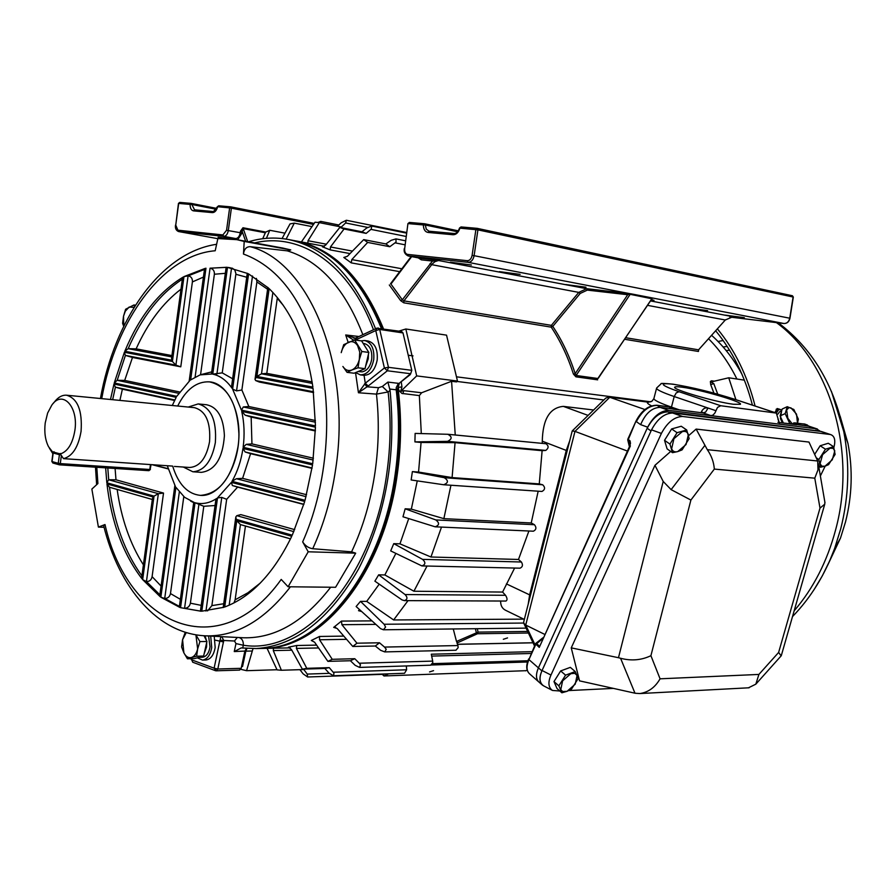 <?xml version="1.0" encoding="UTF-8"?>
<svg xmlns="http://www.w3.org/2000/svg" width="896" height="896" viewBox="0 0 896 896"><rect width="100%" height="100%" fill="white"/><g stroke="black" fill="none" stroke-linecap="round" stroke-linejoin="round"><path stroke-width="1.34" d="M733.387 404.253L740.365 404.298C743.534 402.158 700.582 389.581 682.304 387.229C677.768 386.59 675.248 386.568 674.766 387.128C671.283 389.144 715.333 402.069 733.387 404.253M627.928 439.342L629.552 446.398M630 445.402L630.123 440.955L627.861 439.107L635.947 421.187L628.242 439.611L628.107 440.518L630.426 442.736L630 445.402L539.258 647.382L535.483 643.798L536.346 643.44L539.302 645.971M572.286 430.886L605.718 398.138L608.888 396.973L644.918 409.528M668.786 410.379C660.587 410.614 653.542 416.214 647.674 427.179L640.64 424.648C645.501 413.37 651.974 407.613 660.072 407.355L668.786 410.379L816.368 428.792L807.878 425.981L805.078 424.178L794.864 422.878L797.395 424.659L809.066 426.25M720.709 405.731L776.306 413.078L735.011 399.414C712.824 392.37 692.328 387.33 673.534 384.306C658.213 382.491 660.05 384.955 679.034 391.72L720.709 405.731L717.517 407.411L714.918 412.978L713.059 415.05L711.021 415.643L703.203 412.966L660.072 407.355L657.194 405.395C648.984 405.496 642.04 410.917 636.35 421.658L640.64 424.648M627.435 451.08L574.986 431.368L525.728 625.072L544.566 634.312M647.674 427.179L538.418 667.856C535.674 674.374 535.853 679.112 538.966 682.08C535.853 679.112 535.674 674.374 538.418 667.856L647.181 428.266C652.915 417.469 659.893 412.014 668.091 411.88L817.891 430.886M797.395 424.659L777.952 422.386M820.243 431.234L816.368 428.792M653.856 398.675L651.93 401.251L648.525 402.203L609.84 397.208L574.986 431.368L572.219 430.954L523.734 621.779L523.768 623.224L525.728 625.072L535.035 644.784M651.493 405.843C648.099 404.074 646.766 402.808 647.506 402.035L608.888 396.973M668.875 406.874L672.65 408.934M796.242 424.67L794.024 423.08L792.109 424.144M796.443 424.693L797.238 424.626M779.083 423.998L779.766 424.234L776.306 413.078L778.714 409.629L781.962 409.819M544.018 686.067L542.416 685.115C539.314 682.147 539.134 677.41 541.89 670.88L651.034 430.954L647.181 428.266M558.779 673.949L556.438 677.678M575.232 671.552L565.566 675.158L558.858 685.832L561.882 692.787L567.101 691.298L571.502 689.125L578.155 678.563L575.232 671.552L570.326 667.363L560.661 670.936L565.566 675.158M558.858 685.832L553.986 681.576L557.021 688.542L561.882 692.787M553.986 681.576L560.661 670.936M570.808 673.702L562.61 680.848L560.773 689.662L562.71 691.566L567.101 691.298L575.221 684.186L577.091 675.405L574.739 673.322L570.808 673.702M818.518 448.347L815.338 453.32M833.594 446.678L825.462 449.21L818.866 459.525L820.467 467.23L824.958 466.211L828.576 464.643L835.117 454.418L833.594 446.678L828.296 443.262L820.165 445.76L825.462 449.21M818.664 466.043L820.467 467.23M816.547 458.002L818.866 459.525M814.755 454.238L820.165 445.76M829.965 448.224L822.595 454.653L820.098 463.669L821.766 466.133L824.958 466.211L832.272 459.816L834.792 450.845L833.146 448.336L829.965 448.224M669.222 432.79L667.117 436.15M686.694 429.979L677.062 432.69L669.939 444.091L672.493 452.67L677.734 451.584L682.08 449.893L689.147 438.603L686.694 429.979L681.251 426.25L671.63 428.938L677.062 432.69M669.939 444.091L664.53 440.317L667.106 448.885L672.493 452.67M664.53 440.317L671.63 428.938M682.326 431.626L673.938 438.693L671.664 448.706C672.605 451.405 674.632 452.368 677.734 451.584L686.056 444.55L688.363 434.605C687.456 431.872 685.44 430.875 682.326 431.626M688.643 435.658L696.125 429.083L707.314 449.68C711.491 455.717 713.821 462.19 714.325 469.09L690.894 500.058L650.91 655.693L660.072 678.81C655.155 687.366 648.424 692.283 639.878 693.56L635.242 693.258L579.544 680.859L571.245 647.864L618.475 657.709L663.208 481.454L654.954 465.315L571.245 647.864M707.314 449.68L817.701 460.992L808.976 442.064L696.125 429.083M552.373 690.39L543.648 685.877C539.459 682.931 538.922 677.813 542.058 670.499L550.973 675.035L661.394 433.418L651.526 429.867C657.418 418.88 664.462 413.269 672.65 413.011L821.33 431.491M542.058 670.499L651.526 429.867M820.378 475.966L825.194 466.133M672.65 413.011L682.584 416.472L829.808 434.437L820.154 431.222M550.973 675.035C547.814 682.382 548.318 687.512 552.496 690.458L559.843 691.006M568.814 690.57L613.379 688.397M833.885 447.518C835.71 440.507 834.702 436.218 830.861 434.661L829.808 434.437M682.584 416.472C674.397 416.741 667.33 422.386 661.394 433.418M654.954 465.315L670.723 451.427M663.208 481.454L671.126 489.642L704.771 445.547M650.91 655.693C641.39 660.24 631.277 661.091 620.57 658.269L618.475 657.709M690.894 500.058L671.126 489.642M817.701 460.992L817.992 469.829L814.778 478.173L714.325 469.09M824.858 502.018L824.757 504.179L819.997 508.099L814.778 478.173M660.072 678.81L758.912 674.43L755.821 684.174L748.429 687.826M781.144 655.872L778.624 652.445L819.997 508.099M401.218 381.707L401.957 386.915L397.958 387.442C401.688 416.091 401.442 445.189 397.219 474.746C383.802 573.373 322.549 648.054 264.667 648.39L261.744 648.458M412.384 471.598L411.152 479.976L443.621 484.747C448.437 482.955 448.661 480.603 444.27 477.691L412.384 471.598L418.555 472.058L421.075 442.456L414.915 441.896L447.563 441.347C452.234 439.074 452.323 436.722 447.832 434.28L415.128 433.418L414.915 441.896M421.299 433.574L419.35 395.595L401.867 393.422L398.955 390.499L397.712 385.594M360.494 601.362L384.104 624.254L385.594 627.043L383.421 629.776L380.554 628.634L356.126 606.514L360.494 601.362L366.699 601.384L379.221 584.158M371.258 229.096L371.728 226.05L366.722 227.976L361.939 231.806L339.842 227.405L325.685 245.09L322.358 246.77L330.254 249.906L330.456 246.971L344.042 229.006L366.15 233.397L371.258 229.096M396.032 242.099L395.954 238.885L391.16 240.318L385.84 243.936L363.709 239.613L347.334 256.334L343.818 257.466L351.221 262.864L351.803 259.594L367.662 242.424L389.805 246.725L396.032 242.099M375.872 624.4L341.891 624.691L341.488 621.085L333.682 627.368L337.165 628.477L352.789 646.464L375.323 646.016L380.666 650.328L384.754 651.907L386.243 649.275L384.518 647.08L457.934 645.557L458.136 647.696L455.93 650.238M346.595 639.33L319.536 639.766L319.502 636.462L311.315 640.472L314.586 642.186L327.891 661.371L350.414 660.744L355.186 665.336L359.565 667.408L360.472 664.854L359.251 663.23L432.701 661.102L432.746 662.693L430.618 665.19M318.584 647.954L296.408 648.413L296.71 645.501L288.411 647.192L291.402 649.421L302.366 669.166L324.867 668.461L329.056 673.176L333.57 675.763L333.939 673.266L333.189 672.235L406.616 669.782L404.533 673.266M299.902 669.67L303.162 673.882L307.63 676.995L307.216 674.083L329.224 673.344M520.117 274.378L499.419 271.634L520.117 274.378M471.43 265.003L450.374 262.214L471.43 265.003M651.224 299.622L654.024 300.306L650.877 300.149M688.374 308.056L707.616 310.61L688.374 308.056M725.368 315.146L744.33 317.666L725.368 315.146M565.824 284.558L585.984 287.224L565.824 284.558M223.306 238.381L218.053 237.238L225.837 238.067M503.328 639.285L507.539 637.918L503.328 639.285M429.542 671.933L433.552 670.656L429.542 671.933M475.406 628.723L476.291 632.52L477.501 633.752L457.845 642.622L456.501 641.458L478.094 632.106L527.654 631.434M395.158 242.872L404.869 244.776M370.955 229.376L406.067 236.443M361.637 611.509L358.523 610.68L359.531 609.605M378.661 574.84L374.875 581.157L402.024 599.906L404.387 600.622C407.546 599.491 407.77 597.464 405.07 594.552L378.661 574.84L384.854 574.952L395.853 553.459M393.758 543.637L390.701 550.906L421.87 565.914C425.589 564.57 425.813 562.386 422.565 559.373L393.758 543.637L399.952 543.85L408.722 518.594M405.16 508.794L402.976 516.779L435.142 526.803C439.421 525.246 439.645 522.95 435.826 519.938L405.16 508.794L411.342 509.13L417.256 480.883M708.635 338.834C719.779 349.978 729.198 363.373 736.904 379.019C729.198 363.373 719.779 349.978 708.635 338.834M226.766 238.47L224.101 237.451L226.789 237.597L227.595 238.515M420.022 258.194L439.656 260.501L432.466 261.05L421.333 259.851L418.23 257.869M295.277 240.811L296.722 241.069C333.76 248.819 362.678 278.051 383.454 328.776M457.061 381.45L603.848 399.974M457.475 381.058L416.685 375.894L405.843 329L446.544 335.149L457.475 381.058L456.568 381.909L451.573 381.282L421.624 392.762L419.35 395.595M455.246 434.986L451.573 381.282M542.27 443.374L542.282 441.19C542.763 419.216 549.797 407.613 563.349 406.381L593.611 409.998M712.398 381.618L711.458 380.8L710.382 381.506L710.696 384.597L713.798 383.634L711.066 381.942L728.739 377.787L744.386 380.15M456.792 376.858L650.787 401.822M624.546 339.259L698.421 351.456L698.667 350.078M651.818 298.738L630.168 294.325L576.128 375.48L575.187 373.666L573.451 374.125L575.926 376.835L597.654 379.837M630.997 293.81L627.704 294.717L587.306 290.114L586.656 288.68L438.458 260.49L434.885 261.699L432.186 264.062L403.939 300.877L402.338 299.79L400.613 300.608L403.782 302.814L551.219 327.152L551.365 325.371L578.771 292.387L586.656 288.68L630.997 293.81L783.989 323.512C786.957 323.501 788.872 321.731 789.734 318.203L793.106 297.013L477.915 229.869L474.118 255.685L789.958 318.259L793.33 297.08L792.411 295.747L477.21 228.357L477.915 229.869L459.906 228.155C458.506 232.501 456.221 234.696 453.062 234.741L427.974 232.434C425.006 231.818 423.472 229.331 423.371 224.941L425.354 225.008L426.25 229.118L429.05 231.224M390.488 283.808L411.174 256.514M273.504 648.211L273.302 650.586L281.378 670.253L303.845 669.547L307.216 674.083M341.891 624.691L356.955 643.194L379.49 642.779L384.518 647.08M457.934 645.557L456.915 642.645L457.845 642.622M456.501 641.458L453.264 628.97M408.016 600.645L393.635 619.954L366.699 601.384M384.854 574.952L413.907 591.237L502.589 592.054L505.523 595.291C507.382 598.237 507.517 600.163 505.949 601.048L505.87 601.048M399.952 543.85L430.954 557.01L518.493 559.462L521.405 562.005C523.13 564.939 522.67 567 520.027 568.176L519.971 568.176M411.342 509.13L443.867 518.65L531.227 522.973L534.464 524.72C536.659 527.587 536.301 529.749 533.378 531.205L435.165 526.803M448.168 434.325L545.978 443.733C548.845 445.883 548.778 448.123 545.776 450.419L447.563 441.347M545.776 450.419L542.114 450.688L455.067 442.669L421.075 442.456M418.555 472.058L452.088 477.59L539.269 483.918L542.718 484.792C545.395 487.458 545.138 489.686 541.957 491.456L443.744 484.747M393.635 619.954L523.768 619.136M531.227 522.973L538.171 491.198M518.493 559.462L528.898 531.003M502.589 592.054L514.618 568.053M539.269 483.918L542.114 450.688M443.867 518.65L450.946 485.24M452.088 477.59L455.067 442.669M430.954 557.01L441.504 527.083M413.907 591.237L427.045 566.026M524.339 619.416L505.59 610.288C502.174 608.563 500.528 605.483 500.651 601.026M266.414 238.336L269.752 230.272L284.984 233.173M262.696 238.728L265.63 232.131L269.752 230.272M286.138 239.109L294.302 223.138L312.099 226.632M282.061 238.549L290.024 223.91L294.302 223.138M320.533 222.858L320.701 221.379L318.013 222.477M307.877 243.163L308.022 240.733L319.323 222.622L341.387 227.013L345.621 222.958L367.55 227.382M301.392 241.954L315.011 222.219L319.323 222.622M337.478 226.24L341.309 222.712L346.36 220.259L406.638 232.512M345.621 222.958L346.36 220.259M431.67 656.085L531.115 653.475M432.701 661.102L431.29 654.214L531.933 651.672M319.536 639.766L332.248 659.31L354.771 658.706L359.251 663.23M296.408 648.413L306.768 668.326L329.269 667.632L333.189 672.235M406.616 669.782L406.325 665.952M267.075 648.334L277.077 669.894L281.378 670.253M324.867 668.461L329.269 667.632M302.366 669.166L306.768 668.326M350.414 660.744L354.771 658.706M327.891 661.371L332.248 659.31M375.323 646.016L379.49 642.779M352.789 646.464L356.955 643.194M389.805 246.725L385.84 243.936M367.662 242.424L363.709 239.613M366.15 233.397L361.939 231.806M344.042 229.006L339.842 227.405M525.907 670.69L383.936 675.965L382.749 674.8L384.597 673.96M382.592 674.038L382.749 674.8M735.918 399.683L728.739 377.787M277.01 669.738L246.568 670.69L253.008 648.637M240.789 669.334L246.568 670.69M421.624 392.762L403.782 390.667L400.646 391.44L416.685 375.894M405.843 329L398.933 331.094M401.957 386.915L400.646 391.44M431.67 259.482L432.466 261.05L402.338 299.79L390.936 284.054L411.69 256.614M587.306 290.114L580.216 293.44L552.787 326.402L551.219 327.152C560.392 340.894 567.795 356.552 573.451 374.125M732.76 316.702L725.29 320.006L732.995 316.725L650.373 300.888M651.851 298.693L598.304 378.246M698.858 349.485L725.29 320.006L647.394 305.323M226.789 237.597L235.637 238.538C237.955 238.414 239.49 236.488 240.24 232.77L240.453 231.224L242.189 231.482L241.976 233.027L237.686 239.814M265.339 232.77L243.029 228.558L242.189 231.482L245.661 241.27M459.536 227.998L461.037 226.934L459.536 227.998C458.17 231.784 456.378 233.632 454.194 233.52L453.062 234.741M230.63 206.842L218.714 205.789L217.627 206.842C216.541 210.616 214.805 212.542 212.419 212.621L193.514 210.874C191.274 210.381 190.131 208.23 190.098 204.422L178.685 203.414L175.739 225.086L177.901 230.194L222.88 234.931L226.554 230.283L229.634 207.894L217.65 206.718M216.418 209.294L191.834 204.478L191.173 203.392L190.098 204.422L191.834 204.478L194.555 209.843M629.227 294.381L629.44 293.574L468.082 262.326L408.15 255.942L420.258 258.25M403.782 302.814L403.939 300.877L551.365 325.371L552.787 326.402C562.016 340.222 569.486 355.981 575.187 373.666L627.704 294.717L627.066 293.261M711.693 335.418C723.453 345.912 733.522 358.803 741.899 374.125M364.538 383.891L367.08 386.803L378.482 387.699L382.312 386.49L388.114 391.966L376.466 394.117L358.445 392.75L365.277 383.253L368.2 386.008L358.445 392.75L355.533 372.613M353.741 340.222L345.699 334.97L359.05 336.515M362.869 334.723C345.005 288.859 319.827 260.904 287.325 250.858L250.174 246.68C246.355 246.691 244.115 249.144 243.466 254.038L244.205 241.427L236.846 239.658L217.862 238.571L215.208 250.757C162.579 254.99 115.618 320.41 101.73 398.63M239.098 637.549C242.088 638.568 243.499 641.133 243.32 645.232L242.726 648.01L256.234 648.558C295.624 645.826 329.773 619.237 358.68 568.792C385.896 515.11 396.357 455.661 390.062 390.443L388.114 391.966C391.149 418.869 390.701 446.107 386.77 473.67C372.568 579.365 303.554 655.155 243.32 645.232L235.962 643.586L234.506 641.01L223.742 640.483L217.806 669.01L241.192 668.315L241.55 666.635L242.558 666.467L245.862 651.022L234.259 651.571L241.27 647.886L242.726 648.01M96.802 467.275L97.899 483.549L91.862 489.082L98.403 527.094L105 524.541C127.758 625.766 219.274 666.467 281.21 579.421L288.098 586.768L335.586 587.283L355.69 553.168L351.59 551.846C362.947 527.632 370.776 500.998 375.066 471.923C378.795 445.682 379.266 419.754 376.466 394.117L378.482 387.699M238.011 446.678C242.928 414.725 228.502 382.973 209.406 381.853C196.638 381.293 186.066 389.346 177.688 406.034C186.066 389.346 196.638 381.293 209.406 381.853C227.528 385.974 237.35 403.278 238.907 433.776C239.389 466.626 219.901 497.146 200.48 495.387C219.509 493.797 232.019 477.557 238.011 446.678M382.312 386.49L387.901 382.077L390.062 390.443M364.067 375.334L365.277 383.253L384.384 367.976L388.45 367.315L411.79 370.328L410.67 373.744L387.341 370.776L368.2 386.008M172.682 466.099C178.282 484.266 187.544 494.032 200.48 495.387C187.544 494.032 178.282 484.266 172.682 466.099L63.504 458.64L60.312 453.947C67.76 451.528 72.621 443.688 74.883 430.416C78.613 406.683 62.44 389.502 51.811 405.138L47.622 413.067L45.226 422.923C44.139 432.197 45.237 440.126 48.541 446.712L53.043 452.581M288.098 586.768L308.213 551.79L302.669 541.878C305.178 545.765 308.526 548.05 312.726 548.722L351.59 551.846M201.085 611.206L200.402 611.184L215.869 499.654L216.72 498.456L201.085 611.206L180.555 607.678L195.037 502.746C202.283 504.605 209.518 503.171 216.72 498.456M200.413 611.117L180.555 607.678M184.643 608.294C187.712 608.104 189.627 606.402 190.389 603.187L203.795 506.285L215.062 505.523M195.037 502.746L203.795 506.285M226.811 267.288L212.094 374.002L211.478 373.654L226.15 267.243L226.811 267.288L210.123 268.195C213.136 268.89 214.547 270.906 214.379 274.243L200.558 374.741M189.179 381.058L204.579 268.733L205.262 268.363L183.971 276.606L188.171 275.856C191.206 276.483 192.606 278.51 192.394 281.926L180.779 366.822L132.485 357.459L125.35 355.376L124.387 352.274L114.251 382.973L117.186 380.296L125.406 355.398M179.491 391.944L124.701 380.419L117.186 380.296M205.262 268.363L189.885 380.486L176.758 396.323L114.251 382.973M241.73 411.387C244.283 422.834 244.754 434.806 243.141 447.294L312.715 463.747L315.448 427.179L241.73 411.387L245.213 415.206L251.16 417.066L315.381 430.976M241.427 410.133L232.613 389.099L248.595 273.907L268.498 288.03L256.01 377.474L313.062 388.394L315.448 425.936L241.427 410.133L243.309 406.963L248.842 406.526L241.875 390.006L256.894 281.96L256.39 278.398M248.842 406.526L315.426 420.526M256.01 377.474L255.013 379.4L255.685 380.576L259.325 382.043L313.6 392.56M313.432 458.226L251.944 443.89L251.16 417.066M252.504 276.002L236.555 390.88L241.875 390.006M236.555 390.88L232.613 389.099M243.141 447.294L246.221 444.349L313.208 460.04M251.944 443.89L246.221 444.349M174.552 400.478L122.382 389.178L115.349 387.128L113.982 384.014L110.488 399.482M113.982 384.014L176.187 397.342L172.29 405.507M256.894 376.443L312.894 387.117C306.186 343.616 291.614 310.789 269.147 288.646L256.894 376.443L261.509 373.811L266.806 373.374L312.099 381.875M277.368 297.562L266.806 373.374M183.243 277.021L171.898 360.237L171.573 358.198L182.538 277.827L183.243 277.021C158.749 291.827 139.272 316.568 124.813 351.254L128.173 348.656C141.87 316.994 159.925 293.843 182.347 279.216M171.931 355.578L136.125 348.858L128.173 348.656M227.494 267.366L247.923 273.571L232.019 388.214C226.52 380.43 220.102 375.738 212.766 374.136L227.494 267.366L230.395 267.814M232.019 388.214L231.56 386.512L247.274 273.258M232.635 378.784L222.242 372.87L212.766 374.136M232.299 268.184L234.83 270.043L235.928 273.717L222.242 372.87M179.894 607.443L179.301 607.018L193.726 502.443L194.365 502.566L179.894 607.443L160.843 597.218L175.918 487.323L184.61 497.314L194.365 502.566M179.323 492.016L164.707 598.461L160.843 597.218M164.707 598.461L164.786 598.461C167.832 598.394 169.736 596.758 170.475 593.566L183.803 496.63M303.901 504.28L232.366 485.531L231.381 482.373L217.515 497.907L201.802 611.206L223.944 607.275L236.208 519.344L235.827 516.914L236.835 515.67L240.8 514.618L294.717 529.648M207.525 610.926L211.882 605.618L226.666 499.307L237.608 487.11L303.834 504.482M217.515 497.907L221.76 497.403L226.666 499.307M232.366 485.531L237.608 487.11M306.578 494.726L242.603 478.352L250.578 453.667L312.032 468.373M242.973 448.459C241.114 460.891 237.451 471.856 231.986 481.342L305.054 500.304L312.547 464.957L242.973 448.459L245.157 451.976L250.578 453.667M211.725 371.862L201.477 374.483M236.208 519.344L292.264 535.192L304.73 501.469L231.381 482.373M231.986 481.342L236.365 478.722L306.062 496.653M242.603 478.352L236.365 478.722M212.094 374.002L200.11 374.875L190.646 379.904L205.968 268.206M233.979 602.93L235.122 599.816L245.448 526.03L290.517 538.888M236.757 520.699L224.717 606.995C251.362 596.949 273.706 573.373 291.749 536.278L236.757 520.699L240.442 524.586L245.448 526.03M168.067 468.877L152.096 464.699M146.362 581.549L142.654 579.611L154.034 496.126L158.357 493.685L146.44 581.56C149.531 581.56 151.413 579.925 152.096 576.643L163.52 493.069L115.987 479.808L108.674 479.73L107.811 467.992M167.283 465.73L175.358 486.427L160.238 596.758L159.723 595.952L174.854 485.576M142.654 579.611L160.238 596.758M142.083 578.906L141.658 577.696L152.432 498.624L153.25 497.034L142.083 578.906C123.2 554.333 111.496 522.67 106.96 483.918L153.25 497.034M109.446 487.234L152.32 499.475L109.446 487.234L106.96 483.918M105 524.541L103.645 525.661C118.899 587.496 157.662 634.211 206.226 635.858L243.712 637.784C275.128 638.501 304.114 621.645 330.669 587.238M375.547 328.776C354.827 277.11 325.786 247.352 288.422 239.512C275.05 237.014 261.744 237.765 248.517 241.786M287.325 250.858L290.763 249.917L282.677 248.035M105.638 467.846L106.837 482.787L108.674 479.73M221.771 636.664L223.742 640.483L220.035 640.158L220.875 636.608M191.912 658.683L191.822 659.915L214.11 668.192L220.035 640.158M191.822 659.915L192.696 662.211L191.822 659.915M239.422 670.062L241.192 668.315M192.696 662.211L215.589 670.734L216.328 670.802L214.11 668.192L217.806 669.01L216.328 670.802L239.702 670.085M215.13 640.136L223.541 641.95M411.79 370.328L402.998 332.931L379.702 329.459L388.45 367.315L387.341 370.776L384.384 367.976L375.76 330.557L379.702 329.459L378.325 328.014L376.712 328.238L375.76 330.557L355.387 340.043M348.152 342.373L345.699 334.97L355.365 338.206M353.774 338.184L355.656 338.05L354.816 339.954M357.426 337.557L356.619 337.646L355.701 340.088M402.998 332.931L401.61 331.486L376.712 328.238M290.763 249.917L244.205 241.427M104.059 527.307L98.403 527.094M355.69 553.168L308.213 551.79M108.618 479.741L158.357 493.685L163.52 493.069M124.387 352.274L172.402 361.469L175.907 365.154L180.779 366.822M188.227 407.053L198.195 403.917C211.12 407.546 216.832 420.459 215.342 442.646C211.781 461.182 204.288 470.893 192.864 471.778L183.31 467.04M52.864 453.712L49.358 448.134M53.166 403.502L54.309 402.114C58.05 397.23 62.126 394.923 66.539 395.203C77.627 398.496 82.477 410.536 81.066 431.323C78.31 447.194 72.453 456.299 63.504 458.64M60.312 453.947L52.539 451.83M199.909 641.592L195.91 634.827L197.646 648.917L199.909 641.592L206.92 641.48L203.627 656.04L196.616 656.208L197.646 648.917C196.47 653.632 194.387 656.499 191.397 657.518L196.616 656.208M204.03 635.757L206.92 641.48M187.432 658.795L191.397 657.518C188.373 658.19 185.875 656.634 183.882 652.859L187.432 658.795L194.421 658.627L203.627 656.04M181.574 646.923L183.882 652.859L182.571 639.699L181.574 646.923M185.259 632.262L182.571 639.699L186.256 632.576M361.827 351.49L354.614 339.931L343.706 344.658L341.219 352.643C342.552 347.413 344.994 343.941 348.522 342.216C352.117 340.85 355.141 341.981 357.594 345.61L359.733 352.038L359.307 359.565L361.827 351.49L368.838 352.442L365.03 368.67L358.019 367.786L359.307 359.565C357.941 364.84 355.466 368.323 351.904 369.992L358.019 367.786M354.614 339.931L361.614 340.917L368.838 352.442M347.054 372.355L351.904 369.992C348.298 371.302 345.296 370.126 342.888 366.475L347.054 372.355L354.066 373.218L365.03 368.67M135.486 305.166L133.952 304.954L125.608 309.254L123.514 316.232L122.606 323.366L123.704 326.278M134.557 306.634L133.952 304.954M123.782 326.11L123.514 316.232L125.306 311.203L129.17 307.026L134.075 307.418M360.36 371.75L359.554 371.683M363.675 344.21L367.875 350.907M368.424 354.222L368.256 358.803L365.568 366.397M363.171 343.403L364.28 343.56C369.891 345.229 372.366 350.47 371.717 359.262C370.294 366.598 367.102 370.787 362.13 371.862L358.142 371.526M362.779 369.611L358.322 371.448M205.027 635.813L206.506 640.662M206.707 642.398L206.562 647.013L204.098 653.934M208.589 635.981L210.022 646.946C208.891 653.218 206.36 656.656 202.429 657.25L202.205 657.261M201.096 656.746L199.035 657.328L202.429 657.25M210.706 636.093L211.714 647.573C210.325 655.178 207.256 659.355 202.496 660.083L197.266 657.832M214.222 636.272L215.163 647.506C213.786 655.099 210.706 659.266 205.946 659.994L205.666 660.005M361.155 340.85L364.706 340.525C371.515 342.563 374.528 348.925 373.733 359.61C371.627 369.656 367.17 374.741 360.349 374.886L355.611 372.579M364.706 340.525L368.155 341.018C374.965 343.056 377.978 349.406 377.182 360.058C375.077 370.093 370.619 375.178 363.798 375.312L360.349 374.886M777.75 410.066L776.126 409.27M715.758 330.893C732.558 351.243 744.789 375.984 752.427 405.138M717.483 328.978C734.866 350.045 747.398 375.726 755.093 406.022M780.102 409.382L777.168 408.52L775.376 411.701M781.234 418.387L783.373 423.046L780.08 415.923L785.165 413.616L789.69 423.36L792.176 424.088M797.53 423.125L798.358 419.149L793.856 409.483L787.27 406.694L785.165 413.616M780.08 415.923L782.208 409.002L787.27 406.694M788.861 423.741L789.69 423.36M797.485 423.114L796.522 414.131L790.989 407.904L788.984 407.59L786.632 409.965L787.842 418.309L792.333 423.965M782.354 422.923L780.405 418.398L781.637 410.85M779.173 422.52L777.941 419.07M777.806 414.165L779.654 411.723L781.648 410.827M774.894 412.574L778.478 409.73M206.696 404.768C217.605 407.165 223.507 417.48 224.403 435.714C222.712 458.293 215.029 470.501 201.376 472.349L201.096 472.326M793.733 422.979L794.864 422.878L792.837 424.234M541.89 670.88L528.931 659.602L535.797 644.403L542.539 638.814M735.011 399.414L735.672 399.627M679.034 391.72L676.2 392.93L674.218 396.547C661.864 392.28 656.006 389.435 656.645 387.99L661.091 383.813C660.24 383.197 664.205 383.309 672.963 384.171C692.126 387.251 712.914 392.358 735.336 399.482L776.619 413.146M656.555 388.315L653.946 398.328C653.296 399.862 659.131 402.797 671.451 407.12L674.218 396.547L708.053 408.027L705.656 412.07L702.856 412.922M630.381 445.917L539.258 647.382M795.749 424.603L796.746 424.088M630.448 443.744L630.123 440.955M669.782 406.986L656.309 405.317M807.554 425.096L804.698 424.032L793.486 423.024M535.472 643.832L528.931 659.602C526.221 666.086 526.422 670.824 529.558 673.803L538.709 681.856M804.294 424.077L809.659 426.451M701.008 412.675L701.523 411.555C703.136 408.531 705.309 407.355 708.053 408.027L715.87 410.682M671.194 407.938L671.451 407.12L679.818 410.01M701.523 411.555L703.08 412.933M815.707 430.158L816.715 430.797M668.091 411.88L669.872 413.09M758.912 674.43L778.624 652.445M634.984 693.202L620.57 658.269M384.104 624.254L523.712 623.056M528.405 633.024L477.501 633.752L478.094 632.106L477.299 628.701M432.477 663.656L527.912 660.755M527.498 661.998L431.357 665M296.71 645.501L316.624 645.12M319.502 636.462L343.795 636.104M312.39 640.45L311.315 640.472M341.488 621.085L371.986 620.883M335.686 627.346L333.682 627.368M193.514 210.874L194.589 209.843L213.416 211.568M226.352 238.448L224.717 237.563M236.466 239.59L235.637 238.538L223.709 236.354L178.73 231.571L217.84 238.672L178.573 231.549L177.901 230.194M427.974 232.434L429.106 231.235L454.115 233.52M421.333 259.851L420.526 258.294L408.43 255.987L407.613 254.408L467.275 260.691C469.739 260.602 471.341 258.832 472.102 255.382L475.888 229.566L477.21 228.357L461.037 226.934L476.941 228.334M789.734 318.259L789.958 318.259C789.107 321.765 787.136 323.512 784.022 323.512L729.859 317.061L784.056 323.512M430.102 263.502L431.693 264.656L578.771 292.387L580.216 293.44M625.598 337.702L698.555 349.821L698.421 351.456M240.453 231.224L242.962 227.752L247.666 241.629M713.922 393.131L710.696 384.597M711.782 380.822L714.258 381.192M400.613 300.608L389.301 284.973M350.022 253.59L330.254 249.906M399.717 271.667L351.221 262.864M343.818 257.466L344.915 257.656M291.827 650.194L273.302 650.586M505.523 595.291L405.07 594.552M521.405 562.005L422.565 559.373M534.464 524.72L435.826 519.938M542.718 484.792L444.27 477.691M506.419 583.901L529.637 594.866L566.261 450.475L569.666 440.944M542.282 441.19L567.168 450.778M528.248 603.982L529.637 594.866L530.488 595.202M563.349 406.381L588.09 415.397M308.022 240.733L326.39 244.205M330.456 246.971L352.453 251.104M351.803 259.594L401.912 268.778M388.685 673.826L383.936 675.965M525.571 670.835L527.195 670.152M457.486 644.269L533.008 642.757M713.798 383.634L717.73 394.173M403.782 390.667L402.842 393.691M242.962 227.752L265.765 232.064M313.566 224.414L231.392 208.163L228.301 230.541C227.55 234.282 226.027 236.219 223.709 236.354L222.88 234.931M241.976 233.027L226.554 230.283M230.899 206.875L314.227 223.406L230.81 206.853L231.392 208.163L229.634 207.894L230.72 206.842L218.714 205.789L217.414 206.718M191.352 203.426L216.843 208.421L191.173 203.392L179.749 202.395L178.674 203.482M175.739 225.131L178.461 203.414L179.749 202.395L191.083 203.392M472.102 255.382L474.118 255.685C473.166 259.997 471.162 262.214 468.082 262.326L467.275 260.691M477.288 228.379L792.411 295.747L793.094 297.08M457.621 231.773L425.354 225.008L424.502 223.754L458.304 230.843L424.738 223.798M407.926 223.619L404.69 248.494L407.926 223.619L409.405 222.432L424.502 223.754L423.371 224.941L408.285 223.619L409.405 222.432L424.413 223.742M404.69 248.494C404.432 251.866 405.406 253.837 407.613 254.408M575.926 376.835L576.128 375.48L597.845 378.493L652.523 297.976M725.592 319.682L698.443 349.966M454.283 233.531L428.803 231.19M178.573 231.549C176.053 230.485 175.034 228.323 175.515 225.075L175.739 225.086M212.419 212.621L213.584 211.579M740.275 370.451L737.184 366.005M250.174 246.68C308.65 261.341 351.926 364.582 335.72 468.787C331.486 497.829 323.814 524.474 312.726 548.722M240.89 637.638L243.712 637.784L240.901 637.65M258.81 648.502L262.573 648.424C320.432 648.099 381.696 573.339 395.114 474.6C399.213 445.939 399.571 417.682 396.2 389.805L397.13 390.23M387.901 382.077L398.44 383.354L396.234 387.621L396.2 389.805L389.771 389.043M241.55 666.635L244.821 651.347L246.389 648.379M245.874 650.978L246.971 648.424M410.312 374.573L399.381 383.152L409.326 374.797M256.234 648.558L262.573 648.424C321.53 647.931 382.659 572.902 396.043 474.578C400.12 446.062 400.478 417.939 397.118 390.186L399.459 383.085M190.389 603.187L201.208 605.371M210.123 268.195L226.128 267.378M188.171 275.856L204.478 269.438M225.31 273.325L214.379 274.243M203.437 277.077L192.394 281.926M132.485 357.459L124.701 380.419M267.59 289.262L256.894 281.96M122.382 389.178L119.896 400.4M283.17 305.2L277.301 298.334M112.65 399.694L115.405 387.15M180.981 289.184C162.792 303.016 147.84 322.907 136.125 348.858M246.714 277.234L235.872 274.288M179.39 606.413L164.786 598.461M170.475 593.566L180.365 599.323M211.882 605.618L223.72 603.747M235.122 599.816L247.934 592.76L260.31 583.05M115.091 468.462L115.987 479.808M152.096 576.643L161.078 586.062M159.88 594.787L146.44 581.56M141.904 575.859C124.902 552.384 114.106 522.838 109.502 487.245M117.152 489.451C121.352 518.84 130.11 543.973 143.405 564.85M302.669 541.878C325.954 489.765 333.021 420.448 320.757 363.384C306.107 304.102 280.347 267.658 243.466 254.038M290.438 586.79C264.544 620.2 236.477 636.552 206.226 635.858M381.371 328.462C360.595 277.693 331.688 248.427 294.65 240.688L293.832 240.531M254.654 242.906C300.182 231.829 349.227 264.186 373.486 329.739M171.898 360.237L124.813 351.254M154.034 496.126L106.837 482.787M172.402 361.469L183.971 276.606M234.259 651.571L235.962 643.586M234.506 641.01L237.306 637.459M168.011 468.664L153.126 464.766M236.835 515.67L293.854 531.642M290.528 538.854L240.442 524.586L229.174 605.214M231.549 268.038L216.922 373.99M312.088 467.981L245.157 451.976M221.76 497.403L205.968 611.05M188.093 275.856L175.907 365.154L125.35 355.376M128.106 348.667L171.752 356.899M313.499 391.765L255.685 380.576M272.877 292.443L261.509 373.811L312.334 383.398M174.798 399.986L115.349 387.128M117.118 380.296L178.595 393.288M243.309 406.963L315.448 422.206M315.392 430.382L245.213 415.206M210.056 268.184L195.115 377.026M198.946 504.146L184.565 608.283M174.44 466.435L189.728 467.477C199.797 466.704 206.394 458.136 209.541 441.784C210.851 422.218 205.811 410.85 194.432 407.658L66.696 395.226M776.418 322.605C829.685 361.066 857.002 450.957 835.733 529.402C827.333 561.109 813.478 588.258 794.147 610.848M840.112 416.125L847.952 443.43C852.947 469.605 852.13 495.79 845.499 521.976L840.515 538.014L827.658 565.253M831.466 391.462L843.786 431.648C849.946 463.994 848.926 496.362 840.739 528.763L834.59 548.587L829.595 561.008L822.338 575.826L814.027 589.702M718.021 341.466L723.162 340.536M723.139 346.987L727.171 346.45M726.13 350.526L729.557 350.224M61.376 455.515L60.301 463.602L58.262 463.299L59.405 454.698L53.189 453.006L52.046 461.563L58.262 463.299L59.427 464.834L60.301 463.602L149.8 469.493L150.461 464.587M52.069 461.418L52.898 463.042L59.427 464.834L148.915 470.68L150.405 469.47L148.915 470.68L59.517 464.822M58.901 464.688L52.898 463.042L51.834 461.462L52.965 452.906M53.211 452.861L54.074 451.763M151.066 464.621L150.158 469.358M60.301 453.454L59.405 454.698L60.995 454.955M627.85 439.13L627.76 440.003M703.461 412.989L673.288 409.181M534.509 645.949L523.902 623.515M817.41 429.027L808.942 426.205M669.368 406.84L656.802 405.238C648.368 405.35 641.424 410.659 635.958 421.154M627.782 440.104L629.406 446.701M543.032 637.717L535.898 643.283M528.629 658.986C525.918 665.37 526.131 670.23 529.278 673.568M796.645 424.738L777.941 422.363M651.818 401.33L648.558 402.069M538.966 682.08L542.158 684.88M818.261 463.702L824.981 502.768M749.101 687.781L639.878 693.56M781.323 655.547L824.757 504.179M755.821 684.174L781.29 655.715M830.861 434.661L821.195 431.446M371.728 226.05L406.549 233.117M395.954 238.885L405.44 240.778M307.63 676.995L382.659 674.341M333.581 675.763L404.6 673.266M359.565 667.408L430.685 665.19M384.754 651.907L456.008 650.238M383.421 629.776L526.086 628.13M264.667 648.39L290.125 647.875M296.722 241.069L324.397 246.266M505.949 601.048L404.387 600.622M520.027 568.176L421.904 565.914M545.978 443.733L447.91 434.28M541.957 491.456L443.621 484.747M320.701 221.379L338.811 225.008M533.03 642.813L457.509 644.325M527.195 670.186L525.728 670.802M404.331 248.483C403.592 251.754 404.858 254.24 408.15 255.942M217.414 206.73L213.506 211.568L194.454 209.821M738.976 367.64L733.958 361.043M100.43 398.507C114.43 319.861 160.294 252.515 216.619 244.294M95.48 467.186L96.634 484.714M190.646 501.144L193.693 502.622M382.144 328.586C361.368 277.939 332.214 248.64 294.65 240.688L288.422 239.512M191.386 658.706L191.307 659.714M355.656 338.05L376.622 328.272M283.36 248.158L236.846 239.658M255.035 379.254L267.848 287.426M235.805 517.093L223.194 607.533M192.864 471.778L201.376 472.349M198.374 403.939L206.864 404.779M252.314 651.011L245.84 651.146M413.034 355.891L408.867 355.32M202.496 660.083L205.946 659.994M792.501 616.582C810.757 597.744 824.779 575.086 834.59 548.587L840.515 538.014L845.51 521.965C852.13 495.79 852.947 469.616 847.952 443.43L843.786 431.648C833.851 384.507 812.011 348.242 778.288 322.829M53.939 451.73L52.965 452.894"/></g></svg>
